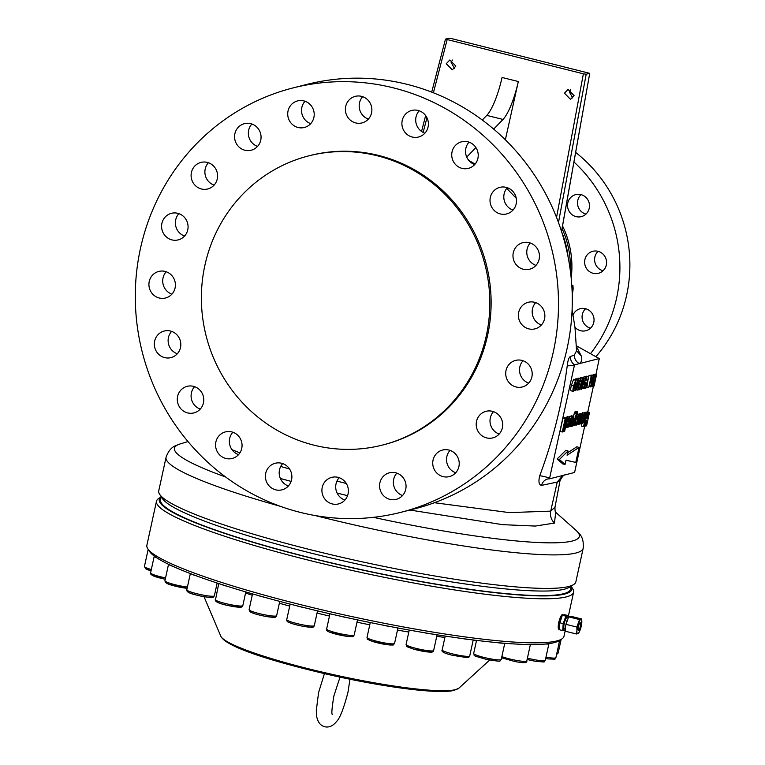 <?xml version="1.0" encoding="UTF-8"?>
<svg xmlns="http://www.w3.org/2000/svg" width="765" height="765" viewBox="0 0 765 765"><rect width="100%" height="100%" fill="white"/><g stroke="black" fill="none" stroke-linecap="round" stroke-linejoin="round"><path stroke-width="1.15" d="M561.749 639.005L558.976 640.745A211.111 25.714 -167.7 0 1 557.809 641.386A211.111 25.714 -167.7 0 1 554.042 642.677A211.111 25.714 -167.7 0 1 548.926 643.633A211.111 25.714 -167.7 0 1 545.541 644.025A211.111 25.714 -167.7 0 1 530.069 644.532A211.111 25.714 -167.7 0 1 524.943 644.436A211.111 25.714 -167.7 0 1 503.552 643.183A211.111 25.714 -167.7 0 1 496.915 642.6A211.111 25.714 -167.7 0 1 470.542 639.636A211.111 25.714 -167.7 0 1 462.682 638.593A211.111 25.714 -167.7 0 1 432.483 634.061A211.111 25.714 -167.7 0 1 423.734 632.607A211.111 25.714 -167.7 0 1 391.039 626.688A211.111 25.714 -167.7 0 1 381.783 624.881A211.111 25.714 -167.7 0 1 348.008 617.843A211.111 25.714 -167.7 0 1 338.666 615.768A211.111 25.714 -167.7 0 1 305.283 607.907A211.111 25.714 -167.7 0 1 296.256 605.66A211.111 25.714 -167.7 0 1 264.728 597.331A211.111 25.714 -167.7 0 1 256.409 594.998A211.111 25.714 -167.7 0 1 228.123 586.564A211.111 25.714 -167.7 0 1 220.865 584.25A211.111 25.714 -167.7 0 1 197.054 576.083A211.111 25.714 -167.7 0 1 191.193 573.893A211.111 25.714 -167.7 0 1 172.88 566.339A211.111 25.714 -167.7 0 1 168.663 564.369A211.111 25.714 -167.7 0 1 156.672 557.761A211.111 25.714 -167.7 0 1 154.291 556.088A211.111 25.714 -167.7 0 1 149.567 551.479L147.779 548.744A213.464 26 12.3 0 0 337.805 613.473A213.464 26 12.3 0 0 556.748 640.955A213.464 26 12.3 0 0 561.749 639.005A213.464 26 12.3 0 0 564.006 636.222L565.431 629.662M161.147 496.944A211.111 25.714 -167.7 0 0 324.245 561.328A211.111 25.714 -167.7 0 0 564.637 594.061A211.111 25.714 -167.7 0 0 571.149 586.334L572.708 588.706A213.464 26 -167.7 0 1 573.607 592.167A213.464 26 -167.7 0 1 566.358 596.891A213.464 26 -167.7 0 1 334.668 566.492A213.464 26 -167.7 0 1 156.49 501.218L146.88 545.282A213.464 26 12.3 0 0 147.779 548.744M156.49 501.218A213.464 26 -167.7 0 1 158.747 498.445L161.147 496.925M559.234 629.557C558.067 629.404 557.905 627.032 558.746 622.433C559.913 617.804 561.185 615.108 562.552 614.362L563.222 614.869L562.323 614.649A7.44 1.75 -76 0 0 562.055 614.658M161.205 496.695L160.545 499.717A209.82 25.561 12.3 0 0 335.682 563.872A209.82 25.561 12.3 0 0 563.423 593.755A209.82 25.561 12.3 0 0 570.547 589.107L571.206 586.095M280.392 506.325A213.464 26 -167.7 0 1 166.053 457.336L158.747 490.853A213.464 26 12.3 0 0 159.646 494.314L162.419 498.56A209.82 25.561 12.3 0 0 349.203 562.189A209.82 25.561 12.3 0 0 564.417 589.193A209.82 25.561 12.3 0 0 569.323 587.281L573.616 584.575A213.464 26 12.3 0 0 575.873 581.792L583.179 548.285A213.464 26 -167.7 0 1 319.827 516.719A213.464 26 -167.7 0 1 315.056 515.524M159.646 494.314A213.464 26 12.3 0 0 312.512 550.236A213.464 26 12.3 0 0 568.615 586.526A213.464 26 12.3 0 0 573.616 584.575M555.696 512.33L554.453 523.097L535.213 526.062L502.567 524.656L409.897 510.035M347.549 495.672L337.107 493.062M291.102 481.395L280.363 478.479M231.986 449.677L239.894 452.88M280.707 466.459L289.543 468.974M336.944 481.118L346.306 483.461M434.386 502.72L509.318 512.607L550.714 511.135L554.988 507.185C554.941 510.551 555.208 512.321 555.801 512.493L555.801 512.493M528.701 383.122A13.713 13.215 75.8 0 1 519.827 366.951A13.713 13.215 75.8 0 1 523.011 360.726M541.371 325.01A13.713 13.215 75.8 0 1 532.497 308.84A13.713 13.215 75.8 0 1 535.682 302.615M535.959 265.388A13.713 13.215 75.8 0 1 527.085 249.218A13.713 13.215 75.8 0 1 530.269 242.993M499.191 434.042A13.713 13.215 75.8 0 1 490.317 417.862A13.713 13.215 75.8 0 1 493.502 411.647M455.72 472.77A13.713 13.215 75.8 0 1 446.846 456.6A13.713 13.215 75.8 0 1 450.03 450.375M402.553 495.529A13.713 13.215 75.8 0 1 393.679 479.349A13.713 13.215 75.8 0 1 396.863 473.133M344.891 500.081A13.713 13.215 75.8 0 1 336.017 483.91A13.713 13.215 75.8 0 1 339.201 477.685M288.376 485.985A13.713 13.215 75.8 0 1 279.502 469.815A13.713 13.215 75.8 0 1 282.696 463.59M238.546 454.63A13.713 13.215 75.8 0 1 229.672 438.46A13.713 13.215 75.8 0 1 232.866 432.235M200.277 409.074A13.713 13.215 75.8 0 1 191.403 392.904A13.713 13.215 75.8 0 1 194.587 386.679M177.308 353.774A13.713 13.215 75.8 0 1 168.434 337.604A13.713 13.215 75.8 0 1 171.628 331.379M171.895 294.152A13.713 13.215 75.8 0 1 163.022 277.982A13.713 13.215 75.8 0 1 166.206 271.757M184.566 236.041A13.713 13.215 75.8 0 1 175.692 219.871A13.713 13.215 75.8 0 1 178.876 213.645M214.076 185.13A13.713 13.215 75.8 0 1 205.202 168.96A13.713 13.215 75.8 0 1 208.396 162.735M257.547 146.402A13.713 13.215 75.8 0 1 248.673 130.232A13.713 13.215 75.8 0 1 251.857 124.007M310.714 123.643A13.713 13.215 75.8 0 1 301.84 107.473A13.713 13.215 75.8 0 1 305.025 101.248M368.376 119.091A13.713 13.215 75.8 0 1 359.502 102.912A13.713 13.215 75.8 0 1 362.686 96.696M424.891 133.177A13.713 13.215 75.8 0 1 416.017 117.007A13.713 13.215 75.8 0 1 419.201 110.782M474.721 164.542A13.713 13.215 75.8 0 1 465.847 148.362A13.713 13.215 75.8 0 1 469.031 142.147M512.99 210.098A13.713 13.215 75.8 0 1 504.116 193.928A13.713 13.215 75.8 0 1 507.31 187.702M293.014 87.927L306.813 84.427A218.943 211.13 75.8 0 1 567.171 348.123A218.943 211.13 75.8 0 1 414.563 508.849L400.774 512.349A218.943 211.13 75.8 0 1 140.416 248.654A218.943 211.13 75.8 0 1 293.014 87.927A218.943 211.13 75.8 0 1 553.372 351.623A218.943 211.13 75.8 0 1 400.774 512.349M531.885 376.906A13.713 13.215 -104.2 0 0 515.591 360.392A13.713 13.215 -104.2 0 0 506.028 370.451A13.713 13.215 -104.2 0 0 522.332 386.966A13.713 13.215 -104.2 0 0 531.885 376.906M544.556 318.795A13.713 13.215 -104.2 0 0 528.261 302.28A13.713 13.215 -104.2 0 0 518.699 312.34A13.713 13.215 -104.2 0 0 535.003 328.854A13.713 13.215 -104.2 0 0 544.556 318.795M539.143 259.172A13.713 13.215 -104.2 0 0 522.849 242.658A13.713 13.215 -104.2 0 0 513.286 252.718A13.713 13.215 -104.2 0 0 529.59 269.232A13.713 13.215 -104.2 0 0 539.143 259.172M502.376 427.817A13.713 13.215 -104.2 0 0 486.071 411.302A13.713 13.215 -104.2 0 0 476.519 421.372A13.713 13.215 -104.2 0 0 492.823 437.876A13.713 13.215 -104.2 0 0 502.376 427.817M458.904 466.545A13.713 13.215 -104.2 0 0 442.61 450.03A13.713 13.215 -104.2 0 0 433.047 460.1A13.713 13.215 -104.2 0 0 449.351 476.605A13.713 13.215 -104.2 0 0 458.904 466.545M405.737 489.304A13.713 13.215 -104.2 0 0 389.442 472.789A13.713 13.215 -104.2 0 0 379.889 482.858A13.713 13.215 -104.2 0 0 396.184 499.363A13.713 13.215 -104.2 0 0 405.737 489.304M348.075 493.855A13.713 13.215 -104.2 0 0 331.781 477.35A13.713 13.215 -104.2 0 0 322.228 487.41A13.713 13.215 -104.2 0 0 338.522 503.925A13.713 13.215 -104.2 0 0 348.075 493.855M291.57 479.77A13.713 13.215 -104.2 0 0 275.266 463.255A13.713 13.215 -104.2 0 0 265.713 473.315A13.713 13.215 -104.2 0 0 282.008 489.83A13.713 13.215 -104.2 0 0 291.57 479.77M241.74 448.405A13.713 13.215 -104.2 0 0 225.436 431.9A13.713 13.215 -104.2 0 0 215.883 441.96A13.713 13.215 -104.2 0 0 232.178 458.474A13.713 13.215 -104.2 0 0 241.74 448.405M203.461 402.849A13.713 13.215 -104.2 0 0 187.167 386.335A13.713 13.215 -104.2 0 0 177.604 396.404A13.713 13.215 -104.2 0 0 193.908 412.909A13.713 13.215 -104.2 0 0 203.461 402.849M180.502 347.549A13.713 13.215 -104.2 0 0 164.198 331.044A13.713 13.215 -104.2 0 0 154.645 341.104A13.713 13.215 -104.2 0 0 170.939 357.618A13.713 13.215 -104.2 0 0 180.502 347.549M175.089 287.927A13.713 13.215 -104.2 0 0 158.785 271.422A13.713 13.215 -104.2 0 0 149.232 281.482A13.713 13.215 -104.2 0 0 165.527 297.996A13.713 13.215 -104.2 0 0 175.089 287.927M187.76 229.816A13.713 13.215 -104.2 0 0 171.456 213.311A13.713 13.215 -104.2 0 0 161.903 223.37A13.713 13.215 -104.2 0 0 178.197 239.885A13.713 13.215 -104.2 0 0 187.76 229.816M217.27 178.905A13.713 13.215 -104.2 0 0 200.966 162.4A13.713 13.215 -104.2 0 0 191.413 172.46A13.713 13.215 -104.2 0 0 207.717 188.974A13.713 13.215 -104.2 0 0 217.27 178.905M260.741 140.177A13.713 13.215 -104.2 0 0 244.437 123.662A13.713 13.215 -104.2 0 0 234.884 133.732A13.713 13.215 -104.2 0 0 251.178 150.236A13.713 13.215 -104.2 0 0 260.741 140.177M313.899 117.418A13.713 13.215 -104.2 0 0 297.604 100.913A13.713 13.215 -104.2 0 0 288.042 110.973A13.713 13.215 -104.2 0 0 304.346 127.487A13.713 13.215 -104.2 0 0 313.899 117.418M371.561 112.866A13.713 13.215 -104.2 0 0 355.266 96.352A13.713 13.215 -104.2 0 0 345.704 106.421A13.713 13.215 -104.2 0 0 362.008 122.926A13.713 13.215 -104.2 0 0 371.561 112.866M428.075 126.961A13.713 13.215 -104.2 0 0 411.771 110.447A13.713 13.215 -104.2 0 0 402.218 120.507A13.713 13.215 -104.2 0 0 418.522 137.021A13.713 13.215 -104.2 0 0 428.075 126.961M477.905 158.317A13.713 13.215 -104.2 0 0 461.611 141.802A13.713 13.215 -104.2 0 0 452.048 151.872A13.713 13.215 -104.2 0 0 468.352 168.377A13.713 13.215 -104.2 0 0 477.905 158.317M516.184 203.873A13.713 13.215 -104.2 0 0 499.88 187.358A13.713 13.215 -104.2 0 0 490.327 197.427A13.713 13.215 -104.2 0 0 506.621 213.932A13.713 13.215 -104.2 0 0 516.184 203.873M308.888 155.831L310.169 155.496A149.223 143.897 75.8 0 1 487.63 335.233A149.223 143.897 75.8 0 1 383.619 444.771L382.328 445.106A149.223 143.897 75.8 0 1 204.877 265.369A149.223 143.897 75.8 0 1 308.888 155.831A149.223 143.897 75.8 0 1 486.339 335.558A149.223 143.897 75.8 0 1 382.328 445.106M570.413 356.471A9.4 9.046 -102.6 0 0 574.505 364.857L549.624 478.096L549.643 478.804L565.383 474.816C563.91 474.654 562.112 476.633 560.009 480.764L557.245 482.046L541.582 485.383C538.914 484.895 538.283 481.701 539.707 475.811C553.057 440.018 562.218 403.432 567.2 366.043C567.821 360.516 568.892 357.332 570.413 356.471L574.285 355.132L576.571 350.8L574.974 327.296L572.105 309.72M562.849 475.457L557.245 482.046L550.714 511.135C549.892 515.753 551.135 519.741 554.453 523.097M567.2 366.043A9.4 1.425 -175.2 0 1 574.133 365.689M573.626 385.856L571.388 385.311C570.604 388.486 570.508 390.332 571.092 390.839L573.329 391.307C572.746 390.839 572.851 389.022 573.626 385.856L575.806 379.928L573.607 379.297L575.949 379.928M571.388 385.311L573.607 379.297L574.046 380.224M575.146 379.698L575.93 378.704L578.273 379.335M578.55 380.243L578.13 379.335L577.833 384.785L575.643 390.724C575.07 390.255 575.165 388.429 575.94 385.264L578.13 379.335L575.93 378.704L576.361 379.631M578.283 378.111L580.616 378.742L578.283 378.111L577.451 379.105M579.985 378.56L580.539 377.671L582.71 378.312L579.421 389.758L578.483 389.701M581.132 377.853L581.878 377.231L584.068 377.862M584.355 378.771L583.924 377.862L583.638 383.313L581.448 389.251C580.874 388.783 580.97 386.956 581.744 383.791L583.924 377.862L581.735 377.231L582.165 378.159M583.016 378.216L584.355 376.715M585.942 382.586L584.632 382.213L585.12 380.109L586.153 380.32L586.028 378.426L584.804 381.314L584.871 383.695L585.942 382.586L584.403 388.362L583.006 388.716L583.293 387.415L584.403 387.128L585.273 383.867L584.517 384.881L583.332 384.661M585.78 377.078L586.334 376.198L588.515 376.839L586.554 385.828L587.635 383.906L587.377 385.082L585.933 388.104L584.517 387.912M590.905 375.041L593.506 375.577L591.058 386.813L591.058 378.599L588.773 387.386L591.23 376.151L591.23 384.365L593.124 375.672L590.905 375.041L590.743 375.787M588.773 387.386L586.526 386.918L586.631 386.411M587.204 383.772L589.002 375.529L591.641 376.045M592.368 375.242L594.338 374.171L596.518 374.812L594.07 386.048L592.569 386.268L592.311 385.579L592.846 381.104L592.33 380.98M562.858 463.973L557.111 458.971L565.842 450.298L568.013 450.958L567.085 455.213L579.048 447.429L575.768 462.443L566.014 460.167L565.077 464.422L562.858 463.973M567.611 452.813L576.867 446.779L579.048 447.429M575.768 462.443L565.995 460.214M549.643 478.804L548.419 478.861A9.4 8.339 -97.4 0 0 541.582 485.383M565.383 474.816L574.391 472.521L574.754 471.718L585.913 420.597L586.707 420.396L585.464 426.105L586.583 425.818L589.509 412.392L588.39 412.679L587.09 418.646L586.296 418.857L587.596 412.88L586.478 413.167L583.542 426.593L584.67 426.306M587.788 411.962L593.401 386.21M595.925 374.63L599.234 358.575L574.505 364.857M599.263 359.311L599.234 358.575L576.399 345.828L599.263 358.584M587.596 412.88L585.378 412.325L584.154 413.071M581.897 423.456L581.333 426.038L583.542 426.593M589.509 412.392L587.3 411.838L586.095 412.507M584.699 413.282L582.481 412.727L584.699 413.282L584.47 414.343L584.699 413.282L583.418 414.707L582.108 418.78L581.687 422.519L582.471 423.523L583.81 421.984L585.474 414.2L584.967 413.272L582.758 412.718L581.209 414.152M581.237 414.496L580.252 414.745L578.579 422.691L578.981 424.412L580.147 422.538L579.822 424.03L580.807 423.781L582.92 414.066L581.935 414.314L579.755 422.376L581.237 414.496L579.019 413.942L577.957 414.582M582.92 414.066L580.702 413.511L579.65 414.095M575.988 417.92L575.787 418.598M572.153 416.801L571.426 416.982L568.548 427.061L570.661 420.941L569.82 426.736L570.661 426.526L572.287 420.798L571.484 426.315L572.88 425.981L574.515 420.798L573.922 425.694L574.974 425.426L576.15 415.577L577.221 412.842L576.734 415.156L577.709 413.674L577.527 411.761L576.341 413.808L572.536 425.962L573.874 416.361L573.071 416.562L571.302 422.854L572.153 416.801L569.935 416.246L569.036 417.04M573.874 416.361L571.656 415.806L570.738 416.447M575.5 411.264L573.205 416.198M567.104 416.629L569.313 417.183L567.286 420.54L568.883 418.292L568.758 421.496L566.932 421.964L566.339 426.296L567.095 427.425L569.284 423.37L570.059 418.197L569.571 417.174L567.353 416.629L565.718 418.101M567.534 417.967L566.559 418.216L563.623 431.651L564.608 431.403L567.534 417.967L564.302 417.843M566.177 418.312L562.983 418.015L560.057 431.441L562.275 431.995L563.25 431.747L566.177 418.312L565.201 418.56L562.275 431.995M565.201 418.56L562.983 418.015M566.559 418.216L564.341 417.671M566.339 426.296L565.756 426.153M564.618 426.88L567.095 427.425M568.883 418.292L569.198 419.057L568.328 418.838M568.376 421.601L567.276 426.545L568.376 421.601L566.827 421.209L568.376 421.601M567.181 426.526L567.142 425.742M567.936 418.656L567.42 418.532M568.902 420.836L567.726 420.549M568.758 421.496L566.865 421.027M567.812 425.579L567.19 425.426M576.284 415.041L576.934 415.424M575.423 411.207L577.642 411.761L575.309 411.207M571.484 426.315L570.776 426.143M573.922 425.694L573.042 425.474M576.858 412.584L574.649 412.029M576.341 413.808L574.123 413.253M573.071 416.562L570.862 416.017M571.426 416.982L569.208 416.428M568.548 427.061L567.812 426.88M569.82 426.736L569.074 426.554M575.892 421.314L575.643 423.934L576.399 425.063L577.699 423.514L579.201 418.149L579.363 415.835L578.617 414.821L576.59 418.178L578.197 415.93L578.063 419.134L576.236 419.603L575.481 421.219M575.643 423.934L575.165 423.82M575.041 424.805L576.399 425.063M576.657 414.257L577.47 414.534M578.197 415.93L578.503 416.696L577.632 416.476M577.68 419.23L576.581 424.183L577.68 419.239L575.768 418.761L577.68 419.239M576.485 424.164L576.447 423.38M577.24 416.294L576.102 416.007M576.59 418.178L575.863 417.996M578.206 418.474L577.03 418.187M578.063 419.134L575.844 418.589M577.116 423.217L576.494 423.064M576.236 419.603L575.691 419.469M578.579 422.691L578.091 422.576M576.609 423.867L578.981 424.412M581.935 414.314L579.727 413.76M580.425 421.257L579.794 421.094M580.252 414.745L578.034 414.19M581.687 422.519L581.104 422.376M580.922 423.217L582.471 423.523M584.47 414.343L582.701 422.462L584.173 414.697M583.982 418.321L583.265 418.139M583.093 421.869L582.567 421.735M583.418 414.707L582.815 414.553M585.464 426.105L584.747 425.923M588.39 412.679L586.172 412.125M587.09 418.646L586.373 418.474M586.478 413.167L584.259 412.612M565.077 464.422L559.416 459.497L568.013 450.958M559.416 459.497L557.111 458.971M592.846 381.104C593.63 377.499 594.501 375.491 595.457 375.08L593.267 374.448M595.457 375.08L596.518 374.812M593.057 386.296L590.331 385.799M595.887 376.064L594.338 377.241L592.856 385.034L593.936 384.986L595.887 376.064M593.936 384.986L592.76 384.652M592.311 385.579L591.364 385.378M591.23 376.151L589.002 375.529M590.637 386.918L589.299 386.631M585.722 388.161L588.515 376.839M587.635 383.906L587.023 383.705M588.17 376.925L585.952 376.303M584.517 384.881L585.235 378.809L584.345 378.57M585.235 378.809L586.277 377.269L584.077 376.638M586.153 380.32L586.43 377.269L584.231 376.638M584.403 387.128L582.796 386.669M583.293 387.415L582.624 387.224M583.006 388.716L582.098 388.524M585.617 382.548L584.623 382.261M581.448 389.251L579.086 388.783M583.293 383.408L583.676 379.019L582.089 383.714L581.706 388.094L583.293 383.408L582.213 383.141M582.299 387.167L581.486 386.956M581.744 383.791L581.18 383.657M579.143 389.834L582.433 378.388L580.214 377.757M578.742 382.481L580.482 378.742L580.721 381.572L580.214 379.899L579.086 382.404L579.44 384.279L578.149 387.377L578.254 388.964L579.478 387.128L578.015 390.121L577.795 387.511L578.742 385.12L578.311 382.376M578.015 390.121L575.653 389.653M578.742 385.12L577.805 384.91M577.795 387.511L577.212 387.377M579.478 387.128L578.292 386.794M579.162 387.09L578.283 386.832M579.44 384.279L578.923 384.116M580.348 381.792L579.296 381.572M575.643 390.724L573.291 390.255M577.489 384.881L577.881 380.492L576.284 385.178L575.902 389.567L577.489 384.881L576.408 384.613M576.504 388.639L575.691 388.429M576.236 380.827L575.806 379.928L575.519 385.378L573.329 391.307M575.165 385.464L575.557 381.085L573.97 385.77L573.587 390.15L575.165 385.464L574.094 385.206M574.18 389.232L573.368 389.012M576.428 346.516L581.209 355.821C582.356 359.311 581.735 361.912 579.335 363.624A9.4 9.209 -124.8 0 1 574.285 355.132M539.707 475.811A9.4 1.291 -163.2 0 1 549.624 478.096M549.624 478.804A9.4 8.339 -97.4 0 0 548.419 478.861M505.359 139.804L518.316 81.53L502.06 77.475A39.168 9.209 -76 0 1 486.76 115.4L482.285 120.038M518.316 81.53A39.168 9.209 -76 0 1 503.007 119.445L493.693 129.113M475.907 147.559L466.736 157.083M574.066 95.577L570.489 99.326L564.455 93.187L568.022 89.438L574.066 95.577M455.864 66.106L452.287 69.845L446.253 63.705L449.83 59.966L455.864 66.106M583.379 73.823L445.479 39.13L448.94 38.25L451.761 38.652L589.662 73.335L586.191 74.215L583.379 73.823L556.538 217.423M570.633 89.515L569.342 91.943L572.775 97.987M452.431 60.043L451.14 62.472L454.582 68.515M561.548 231.518L589.739 73.287L561.51 231.374M431.709 92.135L445.479 39.13M574.964 327.21A11.36 10.949 -104.2 0 0 593.783 322.39A11.36 10.949 -104.2 0 0 573.1 314.807M606.301 264.977A11.36 10.949 -104.2 0 0 592.798 251.303A11.36 10.949 -104.2 0 0 584.881 259.641A11.36 10.949 -104.2 0 0 598.383 273.315A11.36 10.949 -104.2 0 0 606.301 264.977M589.232 208.3A11.36 10.949 -104.2 0 0 575.72 194.616A11.36 10.949 -104.2 0 0 567.802 202.955A11.36 10.949 -104.2 0 0 581.314 216.638A11.36 10.949 -104.2 0 0 589.232 208.3M573.941 161.979A139.431 134.458 75.8 0 1 616.647 297.824A139.431 134.458 75.8 0 1 590.494 353.679M590.523 328.175A11.36 10.949 75.8 0 1 585.588 308.735M603.049 270.762A11.36 10.949 75.8 0 1 598.106 251.322M585.971 214.085A11.36 10.949 75.8 0 1 581.037 194.645M575.643 152.398A139.431 134.458 75.8 0 1 626.621 295.3A139.431 134.458 75.8 0 1 595.887 356.691M561.826 232.369A88.52 85.355 75.8 0 1 568.118 257.174M470.542 639.636A14.105 1.721 -167.7 0 1 462.682 638.593M527.41 658.149A14.105 1.721 12.3 0 0 536.399 660.042A14.105 1.721 12.3 0 0 545.282 660.358L548.926 643.642A14.105 1.721 -167.7 0 1 548.926 643.642A14.105 1.721 -167.7 0 1 545.541 644.025M559.32 640.535A14.105 1.721 -167.7 0 1 559.54 640.946A14.105 1.721 -167.7 0 1 557.809 641.386M149.041 550.676A14.105 1.721 -167.7 0 1 148.075 549.777A14.105 1.721 -167.7 0 1 148.305 549.547M503.552 643.183A14.105 1.721 -167.7 0 1 496.915 642.6M348.008 617.843A14.105 1.721 -167.7 0 1 338.666 615.768M530.069 644.532A14.105 1.721 -167.7 0 1 524.943 644.436M391.039 626.688A14.105 1.721 -167.7 0 1 381.783 624.881M432.483 634.061A14.105 1.721 -167.7 0 1 423.734 632.607M156.672 557.761A14.105 1.721 -167.7 0 1 154.234 556.193A14.105 1.721 -167.7 0 1 154.291 556.088M172.88 566.339A14.105 1.721 -167.7 0 1 168.663 564.369M228.123 586.564A14.105 1.721 -167.7 0 1 220.865 584.25M305.283 607.907A14.105 1.721 -167.7 0 1 296.256 605.66M264.728 597.331A14.105 1.721 -167.7 0 1 256.409 594.998M197.054 576.083A14.105 1.721 -167.7 0 1 191.193 573.893M559.129 629.193L558.718 629.088A7.44 1.75 -76 0 1 558.46 628.906M562.323 615.261L565.87 616.15L568.079 615.586L564.522 614.697L562.323 615.261L559.244 624.919A7.44 1.75 -76 0 1 559.253 624.842A7.44 1.75 -76 0 1 560.688 618.933A7.44 1.75 -76 0 1 560.802 618.636A7.44 1.75 -76 0 1 560.85 618.502M559.253 624.842L559.167 629.691L562.724 630.58L563.193 623.647L565.87 616.15M565.421 629.04L564.933 630.025L562.724 630.58M568.079 615.586L568.185 617.824M559.645 622.758L563.193 623.647M565.421 628.926A7.44 1.75 -76 0 1 564.121 630.37A7.44 1.75 -76 0 1 563.25 627.185A7.44 1.75 -76 0 1 564.828 619.966A7.44 1.75 -76 0 1 567.267 615.94A7.44 1.75 -76 0 1 568.165 617.862M565.421 628.897L564.331 628.62A5.632 1.32 -76 0 1 563.843 626.21A5.632 1.32 -76 0 1 565.153 620.444A5.632 1.32 -76 0 1 567.056 617.69L568.118 617.957M565.603 626.43L565.995 624.345L576.867 627.051L576.925 630.59L576.389 633.984L565.526 631.278L565.593 626.497A7.44 1.75 -76 0 1 565.603 626.43A7.44 1.75 -76 0 1 567.047 620.52A7.44 1.75 -76 0 1 567.152 620.224A7.44 1.75 -76 0 1 567.2 620.09M565.995 624.345L568.672 616.848L569.485 616.494L570.881 616.284L581.744 619L580.931 619.344A7.44 1.75 104 0 0 578.493 623.379A7.44 1.75 104 0 0 576.925 630.59A7.44 1.75 104 0 0 577.785 633.783A7.44 1.75 104 0 0 580.119 630.054A7.44 1.75 104 0 0 580.233 629.748A7.44 1.75 104 0 0 581.668 623.838A7.44 1.75 104 0 0 581.802 622.538A7.44 1.75 104 0 0 580.931 619.344L579.545 619.554L576.867 627.051M578.531 630.36A3.921 0.918 -76 0 1 578.417 630.36A3.921 0.918 -76 0 1 578.407 626.583A3.921 0.918 -76 0 1 580.186 622.767A3.921 0.918 -76 0 1 580.31 622.767A3.921 0.918 -76 0 1 580.31 626.545A3.921 0.918 -76 0 1 578.531 630.36M578.809 625.177A3.921 0.918 -76 0 1 578.216 627.529M581.668 623.838L581.744 619M576.389 633.984L578.598 633.43L580.233 629.748M579.545 619.554L568.672 616.848M572.21 294.248A7.44 1.75 104 0 0 572.947 290.614A7.44 1.75 104 0 0 573.081 289.304A7.44 1.75 104 0 0 572.21 286.12A7.44 1.75 104 0 0 571.857 286.311M572.947 290.614L573.023 285.766L571.847 286.196M573.023 285.766L571.799 285.46M220.779 636.145A122.352 14.908 12.3 0 0 327.841 673.391A122.352 14.908 12.3 0 0 455.538 689.638A122.352 14.908 12.3 0 0 458.981 688.089L454.276 690.326C439.923 694.257 389.987 688.041 337.136 676.528C277.226 663.064 225.579 647.305 220.779 636.145L204.016 596.662M476.49 640.582A165.785 20.196 -167.7 0 1 473.124 640.353M444.905 637.427A165.785 20.196 -167.7 0 1 436.739 636.346M408.806 632.053A165.785 20.196 -167.7 0 1 397.475 630.083M369.763 624.814A165.785 20.196 -167.7 0 1 356.997 622.174M329.476 616.045A165.785 20.196 -167.7 0 1 317.045 613.081M289.705 606.081A165.785 20.196 -167.7 0 1 279.349 603.241M252.24 595.189A165.785 20.196 -167.7 0 1 245.565 593.038M214.19 596.031A14.105 1.721 12.3 0 0 214.363 595.839L213.454 597.035C213.397 598.201 201.511 596.633 195.668 594.826C189.376 593.41 186.421 591.737 186.803 589.825A14.105 1.721 12.3 0 0 199.292 594.3A14.105 1.721 12.3 0 0 214.19 596.031M249.084 609.676A14.105 1.721 12.3 0 0 249.533 610.269A14.105 1.721 12.3 0 0 264.451 614.764A14.105 1.721 12.3 0 0 276.634 615.682C275.735 617.9 275.429 617.518 266.383 616.523C258.341 615.012 252.919 613.444 250.117 611.818L249.084 609.676L252.526 593.889M286.751 619.631A14.105 1.721 12.3 0 0 288.223 620.788A14.105 1.721 12.3 0 0 303.542 624.995A14.105 1.721 12.3 0 0 314.31 625.636C313.401 627.845 313.105 627.463 304.059 626.478C297.566 625.292 292.517 623.944 288.931 622.414C287.382 621.964 286.655 621.037 286.751 619.631L290.136 604.101M215.271 599.597A14.105 1.721 12.3 0 0 215.281 599.731A14.105 1.721 12.3 0 0 229.194 604.388A14.105 1.721 12.3 0 0 242.821 605.603C242.362 606.922 241.291 607.467 239.608 607.228L228.333 605.612C220.836 604.063 216.495 602.38 215.338 600.573L218.761 583.571M406.091 644.513A14.105 1.721 12.3 0 0 413.569 647.726A14.105 1.721 12.3 0 0 433.65 650.518C433.181 651.837 432.11 652.373 430.427 652.134L413.846 649.208C402.572 645.058 408.07 647.467 406.091 644.513L409.237 630.073M367.009 637.436A14.105 1.721 12.3 0 0 372.077 639.932A14.105 1.721 12.3 0 0 386.535 643.269A14.105 1.721 12.3 0 0 394.568 643.442C392.397 645.44 395.62 645.125 387.32 644.742L372.565 641.481C364.293 637.905 368.491 640.095 367.009 637.436L370.26 622.557M501.859 656.6A14.105 1.721 12.3 0 0 515.122 660.157A14.105 1.721 12.3 0 0 526.798 660.97C527.343 663.035 523.279 663.198 514.587 661.448L501.601 657.823M326.645 629.021A14.105 1.721 12.3 0 0 329.677 630.819A14.105 1.721 12.3 0 0 344.824 634.634A14.105 1.721 12.3 0 0 354.195 635.027C352.034 637.025 355.247 636.71 346.956 636.327L330.327 632.416C327.133 631.307 325.909 630.178 326.645 629.021L329.964 613.788M473.678 653.463A14.105 1.721 12.3 0 0 486.683 658.063A14.105 1.721 12.3 0 0 501.238 659.478C498.197 661.237 504.833 662.289 486.435 659.411C470.016 654.697 475.361 656.265 473.678 653.463L476.538 640.391M545.981 657.173A14.105 1.721 12.3 0 0 549.586 657.737A14.105 1.721 12.3 0 0 555.897 657.661C553.219 659.42 558.718 659.306 548.543 658.942L545.684 658.502M548.419 658.914A12.536 1.53 -167.7 0 1 545.694 658.493M535.519 661.266A12.536 1.53 -167.7 0 1 527.123 659.468L535.596 661.285C548.945 662.452 541.955 662.165 545.282 660.358M442.17 649.934A14.105 1.721 12.3 0 0 452.335 653.855A14.105 1.721 12.3 0 0 469.729 655.94C469.261 657.259 468.19 657.804 466.507 657.556L452.354 655.27C444.389 653.386 440.994 651.608 442.17 649.934L445.201 636.069M373.349 517.341A207.191 25.235 12.3 0 0 575.863 530.174L578.904 533.262C582.366 536.552 583.791 541.563 583.179 548.285M166.053 457.336C168.3 450.968 171.676 447.009 176.189 445.459L180.244 443.91A207.191 25.235 12.3 0 0 225.618 476.978M576.561 350.743L581.209 355.821M486.76 115.4L503.007 119.445M447.095 39.837L433.401 92.795M426.956 117.734L423.15 132.431M586.191 74.215L558.479 222.529M562.543 225.943A89.773 86.569 75.8 0 1 571.187 278.106M570.298 270.456A88.52 85.355 -104.2 0 0 562.084 228.553M146.66 567.974A12.536 1.53 -167.7 0 0 151.04 570.843L145.666 568.758L144.432 566.482A14.105 1.721 12.3 0 0 151.327 569.533M351.546 635.447A12.536 1.53 -167.7 0 1 346.172 636.203A12.536 1.53 -167.7 0 1 330.537 632.473M391.919 643.862A12.536 1.53 -167.7 0 1 387.616 644.761A12.536 1.53 -167.7 0 1 372.708 641.5M430.991 650.939A12.536 1.53 -167.7 0 1 427.692 651.952A12.536 1.53 -167.7 0 1 413.932 649.217M152.828 574.391A12.536 1.53 -167.7 0 0 165.269 579.248L152.809 575.701L150.887 574.324L150.59 572.899A14.105 1.721 12.3 0 0 165.556 577.91M187.138 588.314L169.486 584.508L165.441 582.5L164.924 580.798A14.105 1.721 12.3 0 0 172.632 584.077A14.105 1.721 12.3 0 0 187.415 587.032M187.138 588.295A12.536 1.53 -167.7 0 1 171.743 585.215A12.536 1.53 -167.7 0 1 166.952 582.308M240.956 606.674A12.536 1.53 -167.7 0 1 229.309 605.803A12.536 1.53 -167.7 0 1 216.485 601.567M311.651 626.057A12.536 1.53 -167.7 0 1 305.13 626.64A12.536 1.53 -167.7 0 1 289.266 622.509M274.367 616.341A12.536 1.53 -167.7 0 1 265.646 616.38A12.536 1.53 -167.7 0 1 250.681 612.057M556.824 653.425A14.105 1.721 12.3 0 0 558.173 653.004L556.595 654.467M212.345 597.197A12.536 1.53 -167.7 0 1 198.288 595.476A12.536 1.53 -167.7 0 1 188.161 591.508M324.408 673.669L318.556 692.669L316.299 710.589L316.7 716.442C317.743 722.131 320.411 725.564 324.714 726.75C329.074 727.725 333.052 725.947 336.638 721.414C339.899 718.306 343.667 708.639 347.941 692.43L349.978 679.224M340.014 677.149L333.865 696.007C331.943 707.759 331.417 713.917 332.287 714.481L332.287 714.472M458.981 688.089L489.657 660.071M217.145 583.035L214.363 595.839M573.607 592.167L568.165 617.106M555.667 512.273L575.863 530.174M187.989 441.548L180.244 443.91M590.446 385.856L592.684 386.325M560.009 480.764L554.988 507.185M516.251 198.259L506.736 188.372M475.142 164.054L468.821 160.449M425.646 115.582L421.544 131.446M473.21 639.98L469.729 655.94M559.54 640.946L555.897 657.661M148.075 549.777L144.432 566.482M504.766 643.279L501.238 659.478M357.494 619.889L354.195 635.027M530.375 644.541L526.798 660.97M397.934 627.998L394.568 643.442M437.073 634.797L433.65 650.518M154.234 556.193L150.59 572.899M168.53 564.293L164.924 580.798M245.804 591.938L242.821 605.603M317.523 610.872L314.31 625.636M279.751 601.395L276.634 615.682M561.137 639.377L558.173 653.004M190.351 573.568L186.803 589.825"/></g></svg>
